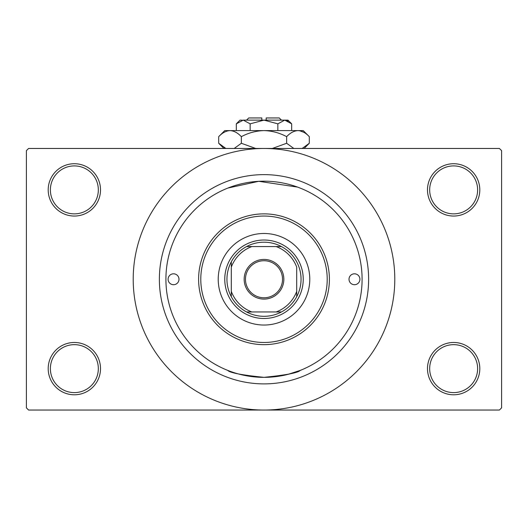 <?xml version="1.0" encoding="UTF-8"?>
<svg xmlns="http://www.w3.org/2000/svg" width="528" height="528" viewBox="0 0 528 528"><rect width="100%" height="100%" fill="white"/><g stroke="black" fill="none" stroke-linecap="round" stroke-linejoin="round"><path stroke-width="0.79" d="M427.489 368.63A26.156 26.156 0 0 1 453.644 342.474A26.156 26.156 0 0 1 479.8 368.63A26.156 26.156 0 0 1 453.644 394.792A26.156 26.156 0 0 1 427.489 368.63M477.622 368.63A23.978 23.978 0 0 0 453.644 344.652A23.978 23.978 0 0 0 429.667 368.63A23.978 23.978 0 0 0 453.644 392.608A23.978 23.978 0 0 0 477.622 368.63M48.2 368.63A26.156 26.156 0 0 1 74.356 342.474A26.156 26.156 0 0 1 100.511 368.63A26.156 26.156 0 0 1 74.356 394.792A26.156 26.156 0 0 1 48.2 368.63M98.333 368.63A23.978 23.978 0 0 0 74.356 344.652A23.978 23.978 0 0 0 50.378 368.63A23.978 23.978 0 0 0 74.356 392.608A23.978 23.978 0 0 0 98.333 368.63M48.2 189.889A26.156 26.156 0 0 1 74.356 163.726A26.156 26.156 0 0 1 100.511 189.889A26.156 26.156 0 0 1 74.356 216.044A26.156 26.156 0 0 1 48.2 189.889M98.333 189.889A23.978 23.978 0 0 0 74.356 165.911A23.978 23.978 0 0 0 50.378 189.889A23.978 23.978 0 0 0 74.356 213.866A23.978 23.978 0 0 0 98.333 189.889M427.489 189.889A26.156 26.156 0 0 1 453.644 163.726A26.156 26.156 0 0 1 479.8 189.889A26.156 26.156 0 0 1 453.644 216.044A26.156 26.156 0 0 1 427.489 189.889M477.622 189.889A23.978 23.978 0 0 0 453.644 165.911A23.978 23.978 0 0 0 429.667 189.889A23.978 23.978 0 0 0 453.644 213.866A23.978 23.978 0 0 0 477.622 189.889M230.947 186.905L227.687 188.14M300.313 188.14L299.488 187.81M287.958 374.378L300.313 370.379C298.181 372.775 286.077 375.098 263.993 377.348C241.91 375.091 229.805 372.768 227.687 370.379M159.37 279.259A104.63 104.63 0 0 1 264 174.629A104.63 104.63 0 0 1 368.63 279.259A104.63 104.63 0 0 1 264 383.889A104.63 104.63 0 0 1 159.37 279.259M227.858 188.067L258.76 181.309L297.634 187.11M133.208 279.259A130.792 130.792 0 0 0 264 410.045A130.792 130.792 0 0 0 394.792 279.259A130.792 130.792 0 0 0 264 148.467A130.792 130.792 0 0 0 133.208 279.259M499.422 410.045L28.578 410.045L26.4 407.867L26.4 150.652L28.578 148.467L499.422 148.467L501.6 150.652L501.6 407.867L499.422 410.045M168.089 279.259A5.452 5.452 0 0 0 173.54 284.711A5.452 5.452 0 0 0 178.985 279.259A5.452 5.452 0 0 0 173.54 273.808A5.452 5.452 0 0 0 168.089 279.259M349.015 279.259A5.452 5.452 0 0 0 354.46 284.711A5.452 5.452 0 0 0 359.911 279.259A5.452 5.452 0 0 0 354.46 273.808A5.452 5.452 0 0 0 349.015 279.259M218.222 279.259A45.778 45.778 0 0 0 264 325.037A45.778 45.778 0 0 0 309.778 279.259A45.778 45.778 0 0 0 264 233.482A45.778 45.778 0 0 0 218.222 279.259M327.215 279.259A63.215 63.215 0 0 0 264 216.044A63.215 63.215 0 0 0 200.785 279.259A63.215 63.215 0 0 0 264 342.474A63.215 63.215 0 0 0 327.215 279.259M198.607 279.259A65.393 65.393 0 0 1 264 213.866A65.393 65.393 0 0 1 329.393 279.259A65.393 65.393 0 0 1 264 344.652A65.393 65.393 0 0 1 198.607 279.259M362.089 279.259A98.089 98.089 0 0 0 264 181.17A98.089 98.089 0 0 0 165.911 279.259A98.089 98.089 0 0 0 264 377.348A98.089 98.089 0 0 0 362.089 279.259M264 259.42A19.84 19.84 0 0 1 283.84 279.259A19.84 19.84 0 0 1 264 299.092A19.84 19.84 0 0 1 244.16 279.259A19.84 19.84 0 0 1 264 259.42M264 297.785A18.526 18.526 0 0 0 282.526 279.259A18.526 18.526 0 0 0 264 260.733A18.526 18.526 0 0 0 245.474 279.259A18.526 18.526 0 0 0 264 297.785M264 242.2A37.059 37.059 0 0 0 246.563 246.563L251.863 246.563L246.563 246.563A37.059 37.059 0 0 0 231.304 296.696L231.304 291.397L231.304 296.696A37.059 37.059 0 0 0 281.437 311.956L276.137 311.956L281.437 311.956A37.059 37.059 0 0 0 296.696 296.696L296.696 267.122A34.874 34.874 0 0 0 276.137 246.563L251.863 246.563A34.874 34.874 0 0 0 231.304 267.122L231.304 291.397A34.874 34.874 0 0 0 251.863 311.956L276.137 311.956A34.874 34.874 0 0 0 296.696 291.397L296.696 296.696A37.059 37.059 0 0 0 281.437 246.563L276.137 246.563L281.437 246.563A37.059 37.059 0 0 0 264 242.2M264 318.496A39.237 39.237 0 0 1 224.763 279.259A39.237 39.237 0 0 1 264 240.022A39.237 39.237 0 0 1 303.237 279.259A39.237 39.237 0 0 1 264 318.496M246.563 311.956L251.863 311.956L246.563 311.956M231.304 261.822L231.304 267.122L231.304 261.822M246.563 120.133L248.741 117.955L261.822 117.955L261.822 120.133M242.279 120.206L240.022 120.133L236.313 123.842L243.236 120.133L250.153 123.842L264 120.133L277.847 123.842L284.764 120.133L291.687 123.842L291.687 130.594M277.847 123.842L277.847 130.594M288.328 121.169L285.721 120.206M236.313 123.842L236.313 130.594M250.153 123.842L250.153 130.594M224.222 147.668L225.859 148.467L218.691 143.273L218.691 136.666L224.763 130.594L303.237 130.594L309.309 136.666L309.309 143.273L302.141 148.467M218.691 136.666C222.222 132.871 225.997 130.845 230.023 130.594C233.996 130.825 237.772 132.851 241.349 136.666C248.457 132.858 256.007 130.838 264 130.594C272.006 130.838 279.556 132.865 286.651 136.666C290.182 132.871 293.957 130.845 297.977 130.594C301.957 130.825 305.732 132.851 309.309 136.666M286.651 136.666L286.651 143.273L272.316 148.467M293.825 148.467L286.651 143.273M303.778 132.271L299.541 130.72M230.023 130.594L228.459 130.72M241.349 136.666L241.349 143.273L234.181 148.467M255.684 148.467L241.349 143.273M243.236 120.133L287.978 120.133L291.687 123.842M266.178 120.133L266.178 117.955L279.259 117.955L281.437 120.133M223.892 148.467L218.691 143.273M304.108 148.467L309.309 143.273"/></g></svg>
